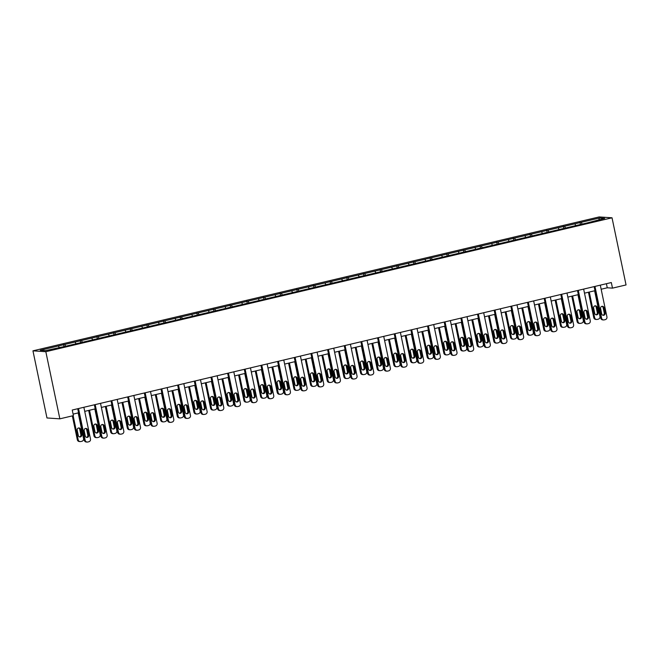 <?xml version="1.0" encoding="UTF-8"?>
<svg xmlns="http://www.w3.org/2000/svg" width="659" height="659" viewBox="0 0 659 659"><rect width="100%" height="100%" fill="white"/><g stroke="black" fill="none" stroke-linecap="round" stroke-linejoin="round"><path stroke-width="0.99" d="M45.825 351.7L59.854 418.836L46.97 417.963L32.95 350.835L599.146 216.935L612.03 217.799L45.825 351.7L32.95 350.835M599.418 218.022L40.265 350.258L45.553 350.613L64.977 346.403L587.828 222.758L604.707 218.376L599.418 218.022L598.809 219.776M601.148 289.235L607.269 287.785L612.491 288.14L611.321 282.546L72.243 410.03L73.413 415.623L59.854 418.836M64.829 344.443L65.735 346.23M75.085 342.021L75.81 343.454M81.485 340.505L82.391 342.285M91.741 338.083L92.474 339.517M98.15 336.568L99.056 338.347M108.397 334.146L109.13 335.579M114.806 332.63L115.712 334.41M125.062 330.2L125.787 331.642M131.462 328.684L132.368 330.464M141.718 326.263L142.451 327.696M148.127 324.747L149.033 326.526M158.374 322.325L159.107 323.758M164.783 320.809L165.689 322.589M175.039 318.388L175.764 319.821M181.447 316.872L182.354 318.651M191.695 314.442L192.428 315.875M198.104 312.926L199.01 314.705M208.351 310.504L209.084 311.938M214.76 308.989L215.666 310.768M225.016 306.567L225.74 308M231.424 305.051L232.33 306.83M241.672 302.621L242.405 304.063M248.081 301.114L248.987 302.893M258.328 298.684L259.061 300.117M264.737 297.168L265.643 298.947M274.992 294.746L275.726 296.179M281.401 293.23L282.307 295.01M291.649 290.808L292.382 292.242M298.057 289.293L298.964 291.072M308.313 286.863L309.038 288.304M314.714 285.347L315.62 287.135M324.969 282.925L325.703 284.358M331.378 281.409L332.284 283.189M341.626 278.988L342.359 280.421M348.034 277.472L348.94 279.251M358.29 275.05L359.015 276.483M364.691 273.534L365.605 275.314M374.946 271.104L375.679 272.546M381.355 269.589L382.261 271.368M391.603 267.167L392.336 268.6M398.011 265.651L398.917 267.43M408.267 263.229L408.992 264.663M414.676 261.714L415.582 263.493M424.923 259.284L425.656 260.725M431.332 257.776L432.238 259.555M441.579 255.346L442.313 256.779M447.988 253.83L448.894 255.61M458.244 251.408L458.977 252.842M464.653 249.893L465.559 251.672M474.9 247.471L475.633 248.904M481.309 245.955L482.215 247.735M491.565 243.525L492.289 244.967M497.965 242.01L498.871 243.797M508.221 239.588L508.954 241.021M514.63 238.072L515.536 239.851M524.877 235.65L525.61 237.083M531.286 234.134L532.192 235.914M541.541 231.713L542.266 233.146M547.942 230.197L548.856 231.976M558.198 227.767L558.931 229.208M564.606 226.251L565.513 228.03M574.854 223.829L575.587 225.263M581.263 222.314L582.169 224.093M612.491 288.14L626.05 284.935L612.03 217.799M73.1 414.116L78.561 412.822M84.714 411.364L95.217 408.885M101.379 407.427L111.873 404.939M118.035 403.489L128.538 401.002M134.691 399.543L145.194 397.064M151.356 395.606L161.859 393.126M168.012 391.668L178.515 389.181M184.668 387.723L195.171 385.243M201.333 383.785L211.836 381.306M217.989 379.848L228.492 377.36M234.645 375.91L245.148 373.422M251.31 371.964L261.812 369.485M267.966 368.027L278.469 365.547M284.63 364.089L295.125 361.602M301.287 360.152L311.789 357.664M317.943 356.206L328.446 353.726M334.607 352.268L345.11 349.789M351.263 348.331L361.766 345.843M367.92 344.393L378.423 341.906M384.584 340.448L395.087 337.968M401.24 336.51L411.743 334.022M417.897 332.573L428.399 330.085M434.561 328.627L445.064 326.147M451.217 324.689L461.72 322.21M467.882 320.752L478.376 318.264M484.538 316.814L495.041 314.327M501.194 312.868L511.697 310.389M517.859 308.931L528.361 306.451M534.515 304.993L545.018 302.506M551.171 301.056L561.674 298.568M567.836 297.11L578.338 294.631M584.492 293.173L594.995 290.693M58.42 345.959L59.153 347.4M606.412 283.708L607.269 287.785M579.994 222.231L580.406 224.208M563.338 226.169L563.75 228.146M546.673 230.106L547.085 232.083M530.017 234.052L530.429 236.021M513.361 237.99L513.773 239.967M496.697 241.927L497.108 243.904M480.04 245.865L480.452 247.842M463.376 249.81L463.796 251.779M446.72 253.748L447.131 255.725M430.063 257.685L430.475 259.662M413.399 261.623L413.811 263.6M396.743 265.569L397.155 267.546M380.086 269.506L380.498 271.483M363.422 273.444L363.834 275.421M346.766 277.381L347.178 279.358M330.11 281.327L330.521 283.304M313.445 285.265L313.857 287.242M296.789 289.202L297.201 291.179M280.124 293.148L280.545 295.117M263.468 297.085L263.88 299.062M246.812 301.023L247.224 303M230.148 304.96L230.568 306.937M213.491 308.906L213.903 310.875M196.835 312.844L197.247 314.821M180.171 316.781L180.582 318.758M163.514 320.719L163.926 322.696M146.858 324.665L147.27 326.642M130.194 328.602L130.606 330.579M113.537 332.54L113.949 334.517M96.881 336.485L97.293 338.454M80.217 340.423L80.629 342.4M63.561 344.36L63.972 346.337M600.3 285.149L606.931 316.888A2.298 2.183 93.9 0 1 605.259 319.631L604.196 319.887A2.298 2.183 93.9 0 1 601.593 318.149L594.962 286.418M594.138 286.607L600.72 318.091L601.593 318.149M605.127 313.091A1.837 1.746 -86.1 0 1 603.298 315.323A1.837 1.746 -86.1 0 1 601.708 313.898L600.588 308.527A1.837 1.746 -86.1 0 1 602.417 306.295A1.837 1.746 -86.1 0 1 604.006 307.72L605.127 313.091L604.254 313.033A1.837 1.746 -86.1 0 1 602.861 315.241M601.98 306.32A1.837 1.746 -86.1 0 1 603.133 307.662L604.254 313.033M603.57 319.936L602.705 319.879A2.298 2.183 -86.1 0 1 600.72 318.091M588.454 292.234L593.759 317.622A2.298 2.183 -86.1 0 0 595.744 319.409L596.609 319.467A2.298 2.183 93.9 0 0 597.235 319.417L598.298 319.162A2.298 2.183 93.9 0 0 599.97 316.419L594.616 290.784M596.609 319.467A2.298 2.183 93.9 0 1 594.632 317.679L589.27 292.044M595.901 314.763A1.837 1.746 93.9 0 0 597.293 312.564L596.173 307.193A1.837 1.746 93.9 0 0 595.019 305.85M598.166 312.621L597.046 307.251A1.837 1.746 93.9 0 0 595.456 305.817A1.837 1.746 93.9 0 0 593.627 308.058L594.747 313.429A1.837 1.746 93.9 0 0 596.337 314.854A1.837 1.746 93.9 0 0 598.166 312.621L597.293 312.564M583.643 289.095L590.266 320.826A2.298 2.183 93.9 0 1 588.602 323.569L587.531 323.824A2.298 2.183 93.9 0 1 584.928 322.094L578.297 290.355M577.482 290.545L584.063 322.037L584.928 322.094M588.471 317.028A1.837 1.746 -86.1 0 1 586.634 319.261A1.837 1.746 -86.1 0 1 585.052 317.836L583.932 312.465A1.837 1.746 -86.1 0 1 585.76 310.232A1.837 1.746 -86.1 0 1 587.342 311.658L588.471 317.028L587.597 316.971A1.837 1.746 -86.1 0 1 586.205 319.178M585.324 310.257A1.837 1.746 -86.1 0 1 586.477 311.6L587.597 316.971M586.914 323.874L586.04 323.816A2.298 2.183 -86.1 0 1 584.063 322.037M566.979 293.033L573.61 324.772A2.298 2.183 93.9 0 1 571.946 327.515L570.875 327.762A2.298 2.183 93.9 0 1 568.272 326.032L561.641 294.293M560.825 294.491L567.399 325.974L568.272 326.032M571.806 320.966A1.837 1.746 -86.1 0 1 569.977 323.207A1.837 1.746 -86.1 0 1 568.387 321.773L567.267 316.402A1.837 1.746 -86.1 0 1 569.104 314.17A1.837 1.746 -86.1 0 1 570.686 315.595L571.806 320.966L570.941 320.908A1.837 1.746 -86.1 0 1 569.541 323.116M568.659 314.203A1.837 1.746 -86.1 0 1 569.813 315.537L570.941 320.908M570.249 327.82L569.384 327.754A2.298 2.183 -86.1 0 1 567.399 325.974M571.798 296.179L577.103 321.559A2.298 2.183 -86.1 0 0 579.08 323.347L579.953 323.404A2.298 2.183 93.9 0 0 580.571 323.355L581.642 323.099A2.298 2.183 93.9 0 0 583.314 320.356L577.951 294.721M579.953 323.404A2.298 2.183 93.9 0 1 577.968 321.625L572.613 295.982M579.245 318.709A1.837 1.746 93.9 0 0 580.637 316.501L579.516 311.13A1.837 1.746 93.9 0 0 578.363 309.788M581.51 316.559L580.381 311.188A1.837 1.746 93.9 0 0 578.8 309.763A1.837 1.746 93.9 0 0 576.971 311.995L578.091 317.366A1.837 1.746 93.9 0 0 579.673 318.791A1.837 1.746 93.9 0 0 581.51 316.559L580.637 316.501M555.133 300.117L560.438 325.505A2.298 2.183 -86.1 0 0 562.424 327.284L563.288 327.342A2.298 2.183 93.9 0 0 563.915 327.292L564.985 327.045A2.298 2.183 93.9 0 0 566.649 324.302L561.295 298.659M563.288 327.342A2.298 2.183 93.9 0 1 561.311 325.562L555.957 299.919M562.588 322.646A1.837 1.746 93.9 0 0 563.98 320.439L562.86 315.068A1.837 1.746 93.9 0 0 561.699 313.725M564.845 320.496L563.725 315.126A1.837 1.746 93.9 0 0 562.143 313.7A1.837 1.746 93.9 0 0 560.307 315.933L561.427 321.304A1.837 1.746 93.9 0 0 563.017 322.737A1.837 1.746 93.9 0 0 564.845 320.496L563.98 320.439M550.323 296.97L556.954 328.709A2.298 2.183 93.9 0 1 555.282 331.452L554.219 331.708A2.298 2.183 93.9 0 1 551.616 329.97L544.985 298.23M544.161 298.428L550.743 329.912L551.616 329.97M555.15 324.912A1.837 1.746 -86.1 0 1 553.313 327.144A1.837 1.746 -86.1 0 1 551.731 325.719L550.611 320.348A1.837 1.746 -86.1 0 1 552.44 318.108A1.837 1.746 -86.1 0 1 554.03 319.541L555.15 324.912L554.277 324.846A1.837 1.746 -86.1 0 1 552.885 327.053M552.003 318.14A1.837 1.746 -86.1 0 1 553.156 319.475L554.277 324.846M553.593 331.757L552.72 331.699A2.298 2.183 -86.1 0 1 550.743 329.912M533.658 300.908L540.289 332.647A2.298 2.183 93.9 0 1 538.625 335.39L537.555 335.645A2.298 2.183 93.9 0 1 534.951 333.907L528.32 302.176M527.505 302.366L534.087 333.849L534.951 333.907M538.494 328.849A1.837 1.746 -86.1 0 1 536.657 331.082A1.837 1.746 -86.1 0 1 535.075 329.657L533.947 324.286A1.837 1.746 -86.1 0 1 535.783 322.053A1.837 1.746 -86.1 0 1 537.365 323.478L538.494 328.849L537.62 328.792A1.837 1.746 -86.1 0 1 536.228 330.999M535.347 322.078A1.837 1.746 -86.1 0 1 536.5 323.421L537.62 328.792M536.937 335.695L536.064 335.637A2.298 2.183 -86.1 0 1 534.087 333.849M517.002 304.853L523.633 336.584A2.298 2.183 93.9 0 1 521.961 339.327L520.898 339.583A2.298 2.183 93.9 0 1 518.295 337.853L511.664 306.114M510.849 306.303L517.422 337.795L518.295 337.853M521.829 332.787A1.837 1.746 -86.1 0 1 520 335.019A1.837 1.746 -86.1 0 1 518.411 333.594L517.29 328.223A1.837 1.746 -86.1 0 1 519.127 325.991A1.837 1.746 -86.1 0 1 520.709 327.416L521.829 332.787L520.964 332.729A1.837 1.746 -86.1 0 1 519.564 334.937M518.682 326.016A1.837 1.746 -86.1 0 1 519.836 327.358L520.964 332.729M520.272 339.632L519.407 339.574A2.298 2.183 -86.1 0 1 517.422 337.795M538.477 304.054L543.782 329.442A2.298 2.183 -86.1 0 0 545.759 331.23L546.632 331.288A2.298 2.183 93.9 0 0 547.258 331.23L548.321 330.983A2.298 2.183 93.9 0 0 549.993 328.24L544.639 302.596M546.632 331.288A2.298 2.183 93.9 0 1 544.655 329.5L539.293 303.865M545.924 326.584A1.837 1.746 93.9 0 0 547.316 324.376L546.196 319.005A1.837 1.746 93.9 0 0 545.042 317.671M548.189 324.434L547.069 319.071A1.837 1.746 93.9 0 0 545.479 317.638A1.837 1.746 93.9 0 0 543.65 319.879L544.771 325.249A1.837 1.746 93.9 0 0 546.36 326.675A1.837 1.746 93.9 0 0 548.189 324.434L547.316 324.376M521.821 307.992L527.126 333.38A2.298 2.183 -86.1 0 0 529.103 335.167L529.976 335.225A2.298 2.183 93.9 0 0 530.594 335.176L531.665 334.92A2.298 2.183 93.9 0 0 533.329 332.177L527.974 306.542M529.976 335.225A2.298 2.183 93.9 0 1 527.991 333.438L522.636 307.802M529.268 330.53A1.837 1.746 93.9 0 0 530.66 328.322L529.539 322.951A1.837 1.746 93.9 0 0 528.386 321.608M531.533 328.38L530.404 323.009A1.837 1.746 93.9 0 0 528.823 321.584A1.837 1.746 93.9 0 0 526.994 323.816L528.114 329.187A1.837 1.746 93.9 0 0 529.696 330.612A1.837 1.746 93.9 0 0 531.533 328.38L530.66 328.322M505.156 311.938L510.461 337.326A2.298 2.183 -86.1 0 0 512.447 339.105L513.312 339.163A2.298 2.183 93.9 0 0 513.938 339.113L515.009 338.858A2.298 2.183 93.9 0 0 516.672 336.115L511.318 310.48M513.312 339.163A2.298 2.183 93.9 0 1 511.335 337.383L505.98 311.74M512.603 334.467A1.837 1.746 93.9 0 0 514.004 332.26L512.875 326.889A1.837 1.746 93.9 0 0 511.722 325.546M514.868 332.317L513.748 326.946A1.837 1.746 93.9 0 0 512.167 325.521A1.837 1.746 93.9 0 0 510.33 327.754L511.45 333.124A1.837 1.746 93.9 0 0 513.04 334.55A1.837 1.746 93.9 0 0 514.868 332.317L514.004 332.26M500.346 308.791L506.977 340.53A2.298 2.183 93.9 0 1 505.305 343.273L504.234 343.52A2.298 2.183 93.9 0 1 501.631 341.79L495.008 310.051M494.184 310.249L500.766 341.733L501.631 341.79M505.173 336.724A1.837 1.746 -86.1 0 1 503.336 338.965A1.837 1.746 -86.1 0 1 501.754 337.532L500.634 332.169A1.837 1.746 -86.1 0 1 502.463 329.928A1.837 1.746 -86.1 0 1 504.053 331.353L505.173 336.724L504.3 336.667A1.837 1.746 -86.1 0 1 502.908 338.874M502.026 329.961A1.837 1.746 -86.1 0 1 503.179 331.296L504.3 336.667M503.616 343.578L502.743 343.512A2.298 2.183 -86.1 0 1 500.766 341.733M488.5 315.875L493.805 341.263A2.298 2.183 -86.1 0 0 495.782 343.042L496.655 343.108A2.298 2.183 93.9 0 0 497.281 343.051L498.344 342.804A2.298 2.183 93.9 0 0 500.016 340.06L494.654 314.417M496.655 343.108A2.298 2.183 93.9 0 1 494.678 341.321L489.316 315.677M495.947 338.405A1.837 1.746 93.9 0 0 497.339 336.197L496.219 330.826A1.837 1.746 93.9 0 0 495.066 329.492M498.212 336.255L497.092 330.884A1.837 1.746 93.9 0 0 495.502 329.459A1.837 1.746 93.9 0 0 493.673 331.691L494.794 337.062A1.837 1.746 93.9 0 0 496.375 338.495A1.837 1.746 93.9 0 0 498.212 336.255L497.339 336.197M483.681 312.728L490.312 344.468A2.298 2.183 93.9 0 1 488.649 347.211L487.578 347.466A2.298 2.183 93.9 0 1 484.975 345.728L478.343 313.989M477.528 314.186L484.101 345.67L484.975 345.728M488.508 340.67A1.837 1.746 -86.1 0 1 486.68 342.902A1.837 1.746 -86.1 0 1 485.098 341.477L483.97 336.106A1.837 1.746 -86.1 0 1 485.807 333.866A1.837 1.746 -86.1 0 1 487.388 335.299L488.508 340.67L487.644 340.604A1.837 1.746 -86.1 0 1 486.251 342.812M485.37 333.899A1.837 1.746 -86.1 0 1 486.523 335.242L487.644 340.604M486.96 347.515L486.087 347.458A2.298 2.183 -86.1 0 1 484.101 345.67M471.844 319.813L477.149 345.201A2.298 2.183 -86.1 0 0 479.126 346.988L479.999 347.046A2.298 2.183 93.9 0 0 480.617 346.996L481.688 346.741A2.298 2.183 93.9 0 0 483.352 343.998L477.997 318.355M479.999 347.046A2.298 2.183 93.9 0 1 478.014 345.258L472.66 319.623M479.291 342.342A1.837 1.746 93.9 0 0 480.683 340.135L479.563 334.764A1.837 1.746 93.9 0 0 478.409 333.429M481.556 340.201L480.427 334.83A1.837 1.746 93.9 0 0 478.846 333.396A1.837 1.746 93.9 0 0 477.009 335.637L478.137 341.008A1.837 1.746 93.9 0 0 479.719 342.433A1.837 1.746 93.9 0 0 481.556 340.201L480.683 340.135M467.025 316.666L473.656 348.405A2.298 2.183 93.9 0 1 471.984 351.148L470.921 351.404A2.298 2.183 93.9 0 1 468.318 349.674L461.687 317.935M460.872 318.124L467.445 349.608L468.318 349.674M471.852 344.608A1.837 1.746 -86.1 0 1 470.024 346.84A1.837 1.746 -86.1 0 1 468.434 345.415L467.313 340.044A1.837 1.746 -86.1 0 1 469.142 337.812A1.837 1.746 -86.1 0 1 470.732 339.237L471.852 344.608L470.979 344.55A1.837 1.746 -86.1 0 1 469.587 346.758M468.706 337.836A1.837 1.746 -86.1 0 1 469.859 339.179L470.979 344.55M470.295 351.453L469.43 351.395A2.298 2.183 -86.1 0 1 467.445 349.608M455.18 323.75L460.484 349.138A2.298 2.183 -86.1 0 0 462.47 350.926L463.335 350.983A2.298 2.183 93.9 0 0 463.961 350.934L465.023 350.679A2.298 2.183 93.9 0 0 466.696 347.936L461.341 322.3M463.335 350.983A2.298 2.183 93.9 0 1 461.358 349.204L456.003 323.561M462.626 346.288A1.837 1.746 93.9 0 0 464.027 344.08L462.898 338.71A1.837 1.746 93.9 0 0 461.745 337.367M464.892 344.138L463.771 338.767A1.837 1.746 93.9 0 0 462.19 337.342A1.837 1.746 93.9 0 0 460.353 339.574L461.473 344.945A1.837 1.746 93.9 0 0 463.063 346.37A1.837 1.746 93.9 0 0 464.892 344.138L464.027 344.08M450.369 320.612L457 352.351A2.298 2.183 93.9 0 1 455.328 355.086L454.257 355.341A2.298 2.183 93.9 0 1 451.654 353.611L445.023 321.872M444.207 322.062L450.789 353.553L451.654 353.611M455.196 348.545A1.837 1.746 -86.1 0 1 453.359 350.786A1.837 1.746 -86.1 0 1 451.777 349.352L450.657 343.982A1.837 1.746 -86.1 0 1 452.486 341.749A1.837 1.746 -86.1 0 1 454.076 343.174L455.196 348.545L454.323 348.487A1.837 1.746 -86.1 0 1 452.931 350.695M452.049 341.774A1.837 1.746 -86.1 0 1 453.203 343.117L454.323 348.487M453.639 355.39L452.766 355.333A2.298 2.183 -86.1 0 1 450.789 353.553M438.523 327.696L443.828 353.084A2.298 2.183 -86.1 0 0 445.805 354.863L446.678 354.921A2.298 2.183 93.9 0 0 447.296 354.872L448.367 354.616A2.298 2.183 93.9 0 0 450.039 351.873L444.677 326.238M446.678 354.921A2.298 2.183 93.9 0 1 444.693 353.142L439.339 327.498M445.97 350.226A1.837 1.746 93.9 0 0 447.362 348.018L446.242 342.647A1.837 1.746 93.9 0 0 445.089 341.304M448.235 348.076L447.115 342.705A1.837 1.746 93.9 0 0 445.525 341.28A1.837 1.746 93.9 0 0 443.696 343.512L444.817 348.883A1.837 1.746 93.9 0 0 446.398 350.308A1.837 1.746 93.9 0 0 448.235 348.076L447.362 348.018M433.704 324.549L440.336 356.288A2.298 2.183 93.9 0 1 438.672 359.031L437.601 359.279A2.298 2.183 93.9 0 1 434.998 357.549L428.366 325.81M427.551 326.007L434.124 357.491L434.998 357.549M438.532 352.483A1.837 1.746 -86.1 0 1 436.703 354.723A1.837 1.746 -86.1 0 1 435.121 353.298L433.993 347.927A1.837 1.746 -86.1 0 1 435.83 345.687A1.837 1.746 -86.1 0 1 437.411 347.112L438.532 352.483L437.667 352.425A1.837 1.746 -86.1 0 1 436.274 354.633M435.385 345.72A1.837 1.746 -86.1 0 1 436.546 347.054L437.667 352.425M436.975 359.336L436.11 359.279A2.298 2.183 -86.1 0 1 434.124 357.491M421.867 331.634L427.164 357.021A2.298 2.183 -86.1 0 0 429.149 358.809L430.022 358.867A2.298 2.183 93.9 0 0 430.64 358.809L431.711 358.562A2.298 2.183 93.9 0 0 433.375 355.819L428.021 330.175M430.022 358.867A2.298 2.183 93.9 0 1 428.037 357.079L422.683 331.436M429.314 354.163A1.837 1.746 93.9 0 0 430.706 351.955L429.586 346.585A1.837 1.746 93.9 0 0 428.432 345.25M431.571 352.013L430.451 346.642A1.837 1.746 93.9 0 0 428.869 345.217A1.837 1.746 93.9 0 0 427.032 347.458L428.161 352.82A1.837 1.746 93.9 0 0 429.742 354.254A1.837 1.746 93.9 0 0 431.571 352.013L430.706 351.955M417.048 328.487L423.679 360.226A2.298 2.183 93.9 0 1 422.007 362.969L420.944 363.224A2.298 2.183 93.9 0 1 418.341 361.486L411.71 329.747M410.887 329.945L417.468 361.429L418.341 361.486M421.875 356.428A1.837 1.746 -86.1 0 1 420.047 358.661A1.837 1.746 -86.1 0 1 418.457 357.236L417.336 351.865A1.837 1.746 -86.1 0 1 419.165 349.624A1.837 1.746 -86.1 0 1 420.755 351.058L421.875 356.428L421.002 356.371A1.837 1.746 -86.1 0 1 419.61 358.57M418.729 349.657A1.837 1.746 -86.1 0 1 419.882 351L421.002 356.371M420.318 363.274L419.453 363.216A2.298 2.183 -86.1 0 1 417.468 361.429M405.203 335.571L410.508 360.959A2.298 2.183 -86.1 0 0 412.493 362.747L413.358 362.804A2.298 2.183 93.9 0 0 413.984 362.755L415.046 362.499A2.298 2.183 93.9 0 0 416.719 359.756L411.364 334.113M413.358 362.804A2.298 2.183 93.9 0 1 411.381 361.017L406.018 335.382M412.649 358.101A1.837 1.746 93.9 0 0 414.041 355.901L412.921 350.53A1.837 1.746 93.9 0 0 411.768 349.188M414.915 355.959L413.794 350.588A1.837 1.746 93.9 0 0 412.204 349.155A1.837 1.746 93.9 0 0 410.376 351.395L411.496 356.766A1.837 1.746 93.9 0 0 413.086 358.191A1.837 1.746 93.9 0 0 414.915 355.959L414.041 355.901M400.392 332.424L407.015 364.163A2.298 2.183 93.9 0 1 405.351 366.906L404.28 367.162A2.298 2.183 93.9 0 1 401.677 365.432L395.046 333.693M394.23 333.882L400.812 365.366L401.677 365.432M405.219 360.366A1.837 1.746 -86.1 0 1 403.382 362.598A1.837 1.746 -86.1 0 1 401.801 361.173L400.68 355.802A1.837 1.746 -86.1 0 1 402.509 353.57A1.837 1.746 -86.1 0 1 404.091 354.995L405.219 360.366L404.346 360.308A1.837 1.746 -86.1 0 1 402.954 362.516M402.072 353.595A1.837 1.746 -86.1 0 1 403.226 354.937L404.346 360.308M403.662 367.211L402.789 367.154A2.298 2.183 -86.1 0 1 400.812 365.366M388.546 339.509L393.851 364.897A2.298 2.183 -86.1 0 0 395.828 366.684L396.702 366.742A2.298 2.183 93.9 0 0 397.319 366.692L398.39 366.437A2.298 2.183 93.9 0 0 400.062 363.694L394.7 338.059M396.702 366.742A2.298 2.183 93.9 0 1 394.716 364.962L389.362 339.319M395.993 362.046A1.837 1.746 93.9 0 0 397.385 359.839L396.265 354.468A1.837 1.746 93.9 0 0 395.112 353.125M398.258 359.896L397.13 354.526A1.837 1.746 93.9 0 0 395.548 353.1A1.837 1.746 93.9 0 0 393.72 355.333L394.84 360.704A1.837 1.746 93.9 0 0 396.421 362.129A1.837 1.746 93.9 0 0 398.258 359.896L397.385 359.839M383.727 336.37L390.359 368.109A2.298 2.183 93.9 0 1 388.695 370.852L387.624 371.099A2.298 2.183 93.9 0 1 385.021 369.369L378.39 337.63M377.574 337.82L384.148 369.312L385.021 369.369M388.555 364.303A1.837 1.746 -86.1 0 1 386.726 366.544A1.837 1.746 -86.1 0 1 385.136 365.111L384.016 359.74A1.837 1.746 -86.1 0 1 385.853 357.507A1.837 1.746 -86.1 0 1 387.434 358.933L388.555 364.303L387.69 364.246A1.837 1.746 -86.1 0 1 386.289 366.453M385.408 357.532A1.837 1.746 -86.1 0 1 386.561 358.875L387.69 364.246M386.998 371.149L386.133 371.091A2.298 2.183 -86.1 0 1 384.148 369.312M371.882 343.454L377.187 368.842A2.298 2.183 -86.1 0 0 379.172 370.622L380.037 370.679A2.298 2.183 93.9 0 0 380.663 370.63L381.734 370.383A2.298 2.183 93.9 0 0 383.398 367.64L378.044 341.996M380.037 370.679A2.298 2.183 93.9 0 1 378.06 368.9L372.706 343.257M379.337 365.984A1.837 1.746 93.9 0 0 380.729 363.776L379.609 358.405A1.837 1.746 93.9 0 0 378.447 357.063M381.594 363.834L380.474 358.463A1.837 1.746 93.9 0 0 378.892 357.038A1.837 1.746 93.9 0 0 377.055 359.27L378.175 364.641A1.837 1.746 93.9 0 0 379.765 366.075A1.837 1.746 93.9 0 0 381.594 363.834L380.729 363.776M367.071 340.308L373.702 372.047A2.298 2.183 93.9 0 1 372.03 374.79L370.968 375.037A2.298 2.183 93.9 0 1 368.365 373.307L361.733 341.568M360.91 341.766L367.491 373.249L368.365 373.307M371.898 368.249A1.837 1.746 -86.1 0 1 370.061 370.482A1.837 1.746 -86.1 0 1 368.48 369.056L367.36 363.686A1.837 1.746 -86.1 0 1 369.188 361.445A1.837 1.746 -86.1 0 1 370.778 362.878L371.898 368.249L371.025 368.183A1.837 1.746 -86.1 0 1 369.633 370.391M368.752 361.478A1.837 1.746 -86.1 0 1 369.905 362.812L371.025 368.183M370.342 375.095L369.468 375.037A2.298 2.183 -86.1 0 1 367.491 373.249M355.226 347.392L360.531 372.78A2.298 2.183 -86.1 0 0 362.516 374.567L363.381 374.625A2.298 2.183 93.9 0 0 364.007 374.567L365.07 374.32A2.298 2.183 93.9 0 0 366.742 371.577L361.387 345.934M363.381 374.625A2.298 2.183 93.9 0 1 361.404 372.837L356.041 347.202M362.672 369.921A1.837 1.746 93.9 0 0 364.065 367.714L362.944 362.343A1.837 1.746 93.9 0 0 361.791 361.008M364.938 367.771L363.817 362.409A1.837 1.746 93.9 0 0 362.228 360.975A1.837 1.746 93.9 0 0 360.399 363.216L361.519 368.587A1.837 1.746 93.9 0 0 363.109 370.012A1.837 1.746 93.9 0 0 364.938 367.771L364.065 367.714M350.407 344.245L357.038 375.984A2.298 2.183 93.9 0 1 355.374 378.727L354.303 378.983A2.298 2.183 93.9 0 1 351.7 377.245L345.069 345.514M344.253 345.703L350.835 377.187L351.7 377.245M355.242 372.187A1.837 1.746 -86.1 0 1 353.405 374.419A1.837 1.746 -86.1 0 1 351.824 372.994L350.695 367.623A1.837 1.746 -86.1 0 1 352.532 365.391A1.837 1.746 -86.1 0 1 354.114 366.816L355.242 372.187L354.369 372.129A1.837 1.746 -86.1 0 1 352.977 374.337M352.095 365.416A1.837 1.746 -86.1 0 1 353.249 366.758L354.369 372.129M353.685 379.032L352.812 378.974A2.298 2.183 -86.1 0 1 350.835 377.187M338.569 351.329L343.874 376.717A2.298 2.183 -86.1 0 0 345.851 378.505L346.725 378.563A2.298 2.183 93.9 0 0 347.342 378.513L348.413 378.258A2.298 2.183 93.9 0 0 350.077 375.515L344.723 349.88M346.725 378.563A2.298 2.183 93.9 0 1 344.739 376.775L339.385 351.14M346.016 373.867A1.837 1.746 93.9 0 0 347.408 371.66L346.288 366.289A1.837 1.746 93.9 0 0 345.135 364.946M348.281 371.717L347.153 366.346A1.837 1.746 93.9 0 0 345.571 364.913A1.837 1.746 93.9 0 0 343.743 367.154L344.863 372.524A1.837 1.746 93.9 0 0 346.445 373.95A1.837 1.746 93.9 0 0 348.281 371.717L347.408 371.66M333.751 348.191L340.382 379.922A2.298 2.183 93.9 0 1 338.71 382.665L337.647 382.92A2.298 2.183 93.9 0 1 335.044 381.19L328.413 349.451M327.597 349.641L334.171 381.133L335.044 381.19M338.578 376.124A1.837 1.746 -86.1 0 1 336.749 378.357A1.837 1.746 -86.1 0 1 335.159 376.932L334.039 371.561A1.837 1.746 -86.1 0 1 335.876 369.328A1.837 1.746 -86.1 0 1 337.457 370.753L338.578 376.124L337.713 376.067A1.837 1.746 -86.1 0 1 336.312 378.274M335.431 369.353A1.837 1.746 -86.1 0 1 336.584 370.696L337.713 376.067M337.021 382.97L336.156 382.912A2.298 2.183 -86.1 0 1 334.171 381.133M321.905 355.275L327.21 380.663A2.298 2.183 -86.1 0 0 329.195 382.442L330.06 382.5A2.298 2.183 93.9 0 0 330.686 382.451L331.757 382.195A2.298 2.183 93.9 0 0 333.421 379.452L328.067 353.817M330.06 382.5A2.298 2.183 93.9 0 1 328.083 380.721L322.729 355.077M329.352 377.805A1.837 1.746 93.9 0 0 330.752 375.597L329.624 370.226A1.837 1.746 93.9 0 0 328.47 368.883M331.617 375.655L330.497 370.284A1.837 1.746 93.9 0 0 328.915 368.859A1.837 1.746 93.9 0 0 327.078 371.091L328.198 376.462A1.837 1.746 93.9 0 0 329.788 377.887A1.837 1.746 93.9 0 0 331.617 375.655L330.752 375.597M317.094 352.128L323.726 383.868A2.298 2.183 93.9 0 1 322.053 386.611L320.982 386.858A2.298 2.183 93.9 0 1 318.379 385.128L311.756 353.389M310.933 353.586L317.514 385.07L318.379 385.128M321.921 380.062A1.837 1.746 -86.1 0 1 320.085 382.302A1.837 1.746 -86.1 0 1 318.503 380.869L317.383 375.498A1.837 1.746 -86.1 0 1 319.211 373.266A1.837 1.746 -86.1 0 1 320.801 374.691L321.921 380.062L321.048 380.004A1.837 1.746 -86.1 0 1 319.656 382.212M318.775 373.299A1.837 1.746 -86.1 0 1 319.928 374.633L321.048 380.004M320.365 386.915L319.491 386.849A2.298 2.183 -86.1 0 1 317.514 385.07M305.249 359.213L310.554 384.601A2.298 2.183 -86.1 0 0 312.531 386.38L313.404 386.446A2.298 2.183 93.9 0 0 314.03 386.388L315.093 386.141A2.298 2.183 93.9 0 0 316.765 383.398L311.402 357.755M313.404 386.446A2.298 2.183 93.9 0 1 311.427 384.658L306.064 359.015M312.696 381.742A1.837 1.746 93.9 0 0 314.088 379.535L312.967 374.164A1.837 1.746 93.9 0 0 311.814 372.821M314.961 379.592L313.841 374.221A1.837 1.746 93.9 0 0 312.251 372.796A1.837 1.746 93.9 0 0 310.422 375.029L311.542 380.4A1.837 1.746 93.9 0 0 313.124 381.833A1.837 1.746 93.9 0 0 314.961 379.592L314.088 379.535M300.43 356.066L307.061 387.805A2.298 2.183 93.9 0 1 305.397 390.548L304.326 390.803A2.298 2.183 93.9 0 1 301.723 389.065L295.092 357.326M294.276 357.524L300.85 389.008L301.723 389.065M305.257 384.008A1.837 1.746 -86.1 0 1 303.428 386.24A1.837 1.746 -86.1 0 1 301.847 384.815L300.718 379.444A1.837 1.746 -86.1 0 1 302.555 377.203A1.837 1.746 -86.1 0 1 304.137 378.637L305.257 384.008L304.392 383.942A1.837 1.746 -86.1 0 1 303 386.149M302.119 377.236A1.837 1.746 -86.1 0 1 303.272 378.571L304.392 383.942M303.708 390.853L302.835 390.795A2.298 2.183 -86.1 0 1 300.85 389.008M288.593 363.15L293.898 388.538A2.298 2.183 -86.1 0 0 295.875 390.326L296.748 390.383A2.298 2.183 93.9 0 0 297.366 390.334L298.436 390.079A2.298 2.183 93.9 0 0 300.1 387.335L294.746 361.692M296.748 390.383A2.298 2.183 93.9 0 1 294.762 388.596L289.408 362.961M296.039 385.68A1.837 1.746 93.9 0 0 297.431 383.472L296.311 378.101A1.837 1.746 93.9 0 0 295.158 376.767M298.305 383.538L297.176 378.167A1.837 1.746 93.9 0 0 295.594 376.734A1.837 1.746 93.9 0 0 293.757 378.974L294.886 384.345A1.837 1.746 93.9 0 0 296.468 385.77A1.837 1.746 93.9 0 0 298.305 383.538L297.431 383.472M283.774 360.003L290.405 391.743A2.298 2.183 93.9 0 1 288.733 394.486L287.67 394.741A2.298 2.183 93.9 0 1 285.067 393.011L278.436 361.272M277.62 361.462L284.194 392.945L285.067 393.011M288.601 387.945A1.837 1.746 -86.1 0 1 286.772 390.177A1.837 1.746 -86.1 0 1 285.182 388.752L284.062 383.381A1.837 1.746 -86.1 0 1 285.891 381.149A1.837 1.746 -86.1 0 1 287.481 382.574L288.601 387.945L287.728 387.887A1.837 1.746 -86.1 0 1 286.336 390.095M285.454 381.174A1.837 1.746 -86.1 0 1 286.607 382.517L287.728 387.887M287.044 394.79L286.179 394.733A2.298 2.183 -86.1 0 1 284.194 392.945M271.928 367.088L277.233 392.476A2.298 2.183 -86.1 0 0 279.218 394.263L280.083 394.321A2.298 2.183 93.9 0 0 280.709 394.271L281.772 394.016A2.298 2.183 93.9 0 0 283.444 391.273L278.09 365.638M280.083 394.321A2.298 2.183 93.9 0 1 278.106 392.533L272.752 366.898M279.375 389.626A1.837 1.746 93.9 0 0 280.775 387.418L279.647 382.047A1.837 1.746 93.9 0 0 278.493 380.704M281.64 387.476L280.52 382.105A1.837 1.746 93.9 0 0 278.938 380.68A1.837 1.746 93.9 0 0 277.101 382.912L278.222 388.283A1.837 1.746 93.9 0 0 279.811 389.708A1.837 1.746 93.9 0 0 281.64 387.476L280.775 387.418M267.117 363.949L273.749 395.68A2.298 2.183 93.9 0 1 272.076 398.423L271.006 398.679A2.298 2.183 93.9 0 1 268.402 396.949L261.771 365.21M260.956 365.399L267.538 396.891L268.402 396.949M271.945 391.883A1.837 1.746 -86.1 0 1 270.108 394.115A1.837 1.746 -86.1 0 1 268.526 392.69L267.406 387.319A1.837 1.746 -86.1 0 1 269.234 385.087A1.837 1.746 -86.1 0 1 270.824 386.512L271.945 391.883L271.071 391.825A1.837 1.746 -86.1 0 1 269.679 394.033M268.798 385.111A1.837 1.746 -86.1 0 1 269.951 386.454L271.071 391.825M270.388 398.728L269.515 398.67A2.298 2.183 -86.1 0 1 267.538 396.891M255.272 371.033L260.577 396.421A2.298 2.183 -86.1 0 0 262.554 398.201L263.427 398.258A2.298 2.183 93.9 0 0 264.045 398.209L265.116 397.954A2.298 2.183 93.9 0 0 266.788 395.211L261.425 369.575M263.427 398.258A2.298 2.183 93.9 0 1 261.442 396.479L256.087 370.836M262.719 393.563A1.837 1.746 93.9 0 0 264.111 391.355L262.99 385.985A1.837 1.746 93.9 0 0 261.837 384.642M264.984 391.413L263.864 386.042A1.837 1.746 93.9 0 0 262.274 384.617A1.837 1.746 93.9 0 0 260.445 386.849L261.565 392.22A1.837 1.746 93.9 0 0 263.147 393.645A1.837 1.746 93.9 0 0 264.984 391.413L264.111 391.355M250.453 367.887L257.084 399.626A2.298 2.183 93.9 0 1 255.42 402.369L254.349 402.616A2.298 2.183 93.9 0 1 251.746 400.886L245.115 369.147M244.3 369.345L250.873 400.829L251.746 400.886M255.28 395.82A1.837 1.746 -86.1 0 1 253.451 398.061A1.837 1.746 -86.1 0 1 251.87 396.627L250.741 391.265A1.837 1.746 -86.1 0 1 252.578 389.024A1.837 1.746 -86.1 0 1 254.16 390.449L255.28 395.82L254.415 395.762A1.837 1.746 -86.1 0 1 253.023 397.97M252.133 389.057A1.837 1.746 -86.1 0 1 253.295 390.392L254.415 395.762M253.731 402.674L252.858 402.616A2.298 2.183 -86.1 0 1 250.873 400.829M238.616 374.971L243.912 400.359A2.298 2.183 -86.1 0 0 245.898 402.138L246.771 402.204A2.298 2.183 93.9 0 0 247.389 402.147L248.459 401.899A2.298 2.183 93.9 0 0 250.123 399.156L244.769 373.513M246.771 402.204A2.298 2.183 93.9 0 1 244.786 400.417L239.431 374.773M246.062 397.501A1.837 1.746 93.9 0 0 247.454 395.293L246.334 389.922A1.837 1.746 93.9 0 0 245.181 388.588M248.319 395.351L247.199 389.98A1.837 1.746 93.9 0 0 245.618 388.555A1.837 1.746 93.9 0 0 243.781 390.787L244.909 396.158A1.837 1.746 93.9 0 0 246.491 397.591A1.837 1.746 93.9 0 0 248.319 395.351L247.454 395.293M233.797 371.824L240.428 403.563A2.298 2.183 93.9 0 1 238.756 406.306L237.693 406.562A2.298 2.183 93.9 0 1 235.09 404.824L228.459 373.085M227.643 373.282L234.217 404.766L235.09 404.824M238.624 399.766A1.837 1.746 -86.1 0 1 236.795 401.998A1.837 1.746 -86.1 0 1 235.205 400.573L234.085 395.202A1.837 1.746 -86.1 0 1 235.914 392.962A1.837 1.746 -86.1 0 1 237.504 394.395L238.624 399.766L237.751 399.708A1.837 1.746 -86.1 0 1 236.359 401.908M235.477 392.995A1.837 1.746 -86.1 0 1 236.63 394.337L237.751 399.708M237.067 406.611L236.202 406.554A2.298 2.183 -86.1 0 1 234.217 404.766M221.951 378.909L227.256 404.296A2.298 2.183 -86.1 0 0 229.241 406.084L230.106 406.142A2.298 2.183 93.9 0 0 230.732 406.092L231.795 405.837A2.298 2.183 93.9 0 0 233.467 403.094L228.113 377.45M230.106 406.142A2.298 2.183 93.9 0 1 228.129 404.354L222.767 378.719M229.398 401.438A1.837 1.746 93.9 0 0 230.79 399.23L229.67 393.868A1.837 1.746 93.9 0 0 228.516 392.525M231.663 399.296L230.543 393.925A1.837 1.746 93.9 0 0 228.953 392.492A1.837 1.746 93.9 0 0 227.124 394.733L228.245 400.104A1.837 1.746 93.9 0 0 229.834 401.529A1.837 1.746 93.9 0 0 231.663 399.296L230.79 399.23M217.141 375.762L223.763 407.501A2.298 2.183 93.9 0 1 222.099 410.244L221.029 410.499A2.298 2.183 93.9 0 1 218.426 408.769L211.794 377.03M210.979 377.22L217.561 408.704L218.426 408.769M221.968 403.703A1.837 1.746 -86.1 0 1 220.131 405.936A1.837 1.746 -86.1 0 1 218.549 404.511L217.429 399.14A1.837 1.746 -86.1 0 1 219.258 396.907A1.837 1.746 -86.1 0 1 220.839 398.333L221.968 403.703L221.094 403.646A1.837 1.746 -86.1 0 1 219.702 405.853M218.821 396.932A1.837 1.746 -86.1 0 1 219.974 398.275L221.094 403.646M220.411 410.549L219.538 410.491A2.298 2.183 -86.1 0 1 217.561 408.704M205.295 382.846L210.6 408.234A2.298 2.183 -86.1 0 0 212.577 410.022L213.45 410.079A2.298 2.183 93.9 0 0 214.068 410.03L215.139 409.774A2.298 2.183 93.9 0 0 216.811 407.031L211.448 381.396M213.45 410.079A2.298 2.183 93.9 0 1 211.465 408.3L206.11 382.657M212.742 405.384A1.837 1.746 93.9 0 0 214.134 403.176L213.014 397.805A1.837 1.746 93.9 0 0 211.86 396.463M215.007 403.234L213.887 397.863A1.837 1.746 93.9 0 0 212.297 396.438A1.837 1.746 93.9 0 0 210.468 398.67L211.588 404.041A1.837 1.746 93.9 0 0 213.17 405.466A1.837 1.746 93.9 0 0 215.007 403.234L214.134 403.176M200.476 379.708L207.107 411.447A2.298 2.183 93.9 0 1 205.443 414.19L204.372 414.437A2.298 2.183 93.9 0 1 201.769 412.707L195.138 380.968M194.323 381.157L200.896 412.649L201.769 412.707M205.303 407.641A1.837 1.746 -86.1 0 1 203.474 409.882A1.837 1.746 -86.1 0 1 201.885 408.448L200.764 403.077A1.837 1.746 -86.1 0 1 202.601 400.845A1.837 1.746 -86.1 0 1 204.183 402.27L205.303 407.641L204.438 407.583A1.837 1.746 -86.1 0 1 203.046 409.791M202.156 400.87A1.837 1.746 -86.1 0 1 203.31 402.212L204.438 407.583M203.746 414.486L202.881 414.429A2.298 2.183 -86.1 0 1 200.896 412.649M188.639 386.792L193.935 412.18A2.298 2.183 -86.1 0 0 195.921 413.959L196.794 414.017A2.298 2.183 93.9 0 0 197.412 413.967L198.483 413.712A2.298 2.183 93.9 0 0 200.147 410.977L194.792 385.334M196.794 414.017A2.298 2.183 93.9 0 1 194.809 412.237L189.454 386.594M196.085 409.321A1.837 1.746 93.9 0 0 197.478 407.114L196.357 401.743A1.837 1.746 93.9 0 0 195.196 400.4M198.343 407.171L197.222 401.801A1.837 1.746 93.9 0 0 195.641 400.375A1.837 1.746 93.9 0 0 193.804 402.608L194.932 407.979A1.837 1.746 93.9 0 0 196.514 409.412A1.837 1.746 93.9 0 0 198.343 407.171L197.478 407.114M183.82 383.645L190.451 415.384A2.298 2.183 93.9 0 1 188.779 418.127L187.716 418.374A2.298 2.183 93.9 0 1 185.113 416.645L178.482 384.905M177.658 385.103L184.24 416.587L185.113 416.645M188.647 411.578A1.837 1.746 -86.1 0 1 186.81 413.819A1.837 1.746 -86.1 0 1 185.228 412.394L184.108 407.023A1.837 1.746 -86.1 0 1 185.937 404.783A1.837 1.746 -86.1 0 1 187.527 406.216L188.647 411.578L187.774 411.521A1.837 1.746 -86.1 0 1 186.382 413.728M185.5 404.815A1.837 1.746 -86.1 0 1 186.654 406.15L187.774 411.521M187.09 418.432L186.217 418.374A2.298 2.183 -86.1 0 1 184.24 416.587M171.974 390.729L177.279 416.117A2.298 2.183 -86.1 0 0 179.264 417.905L180.129 417.963A2.298 2.183 93.9 0 0 180.755 417.905L181.818 417.658A2.298 2.183 93.9 0 0 183.49 414.915L178.136 389.271M180.129 417.963A2.298 2.183 93.9 0 1 178.152 416.175L172.79 390.54M179.421 413.259A1.837 1.746 93.9 0 0 180.813 411.051L179.693 405.68A1.837 1.746 93.9 0 0 178.54 404.346M181.686 411.109L180.566 405.738A1.837 1.746 93.9 0 0 178.976 404.313A1.837 1.746 93.9 0 0 177.147 406.554L178.268 411.924A1.837 1.746 93.9 0 0 179.858 413.35A1.837 1.746 93.9 0 0 181.686 411.109L180.813 411.051M167.155 387.583L173.787 419.322A2.298 2.183 93.9 0 1 172.123 422.065L171.052 422.32A2.298 2.183 93.9 0 1 168.449 420.582L161.817 388.851M161.002 389.041L167.584 420.524L168.449 420.582M171.991 415.524A1.837 1.746 -86.1 0 1 170.154 417.757A1.837 1.746 -86.1 0 1 168.572 416.331L167.452 410.961A1.837 1.746 -86.1 0 1 169.281 408.72A1.837 1.746 -86.1 0 1 170.862 410.153L171.991 415.524L171.118 415.467A1.837 1.746 -86.1 0 1 169.725 417.674M168.844 408.753A1.837 1.746 -86.1 0 1 169.997 410.096L171.118 415.467M170.434 422.37L169.561 422.312A2.298 2.183 -86.1 0 1 167.584 420.524M155.318 394.667L160.623 420.055A2.298 2.183 -86.1 0 0 162.6 421.842L163.473 421.9A2.298 2.183 93.9 0 0 164.091 421.851L165.162 421.595A2.298 2.183 93.9 0 0 166.826 418.852L161.471 393.209M163.473 421.9A2.298 2.183 93.9 0 1 161.488 420.113L156.134 394.477M162.765 417.196A1.837 1.746 93.9 0 0 164.157 414.997L163.037 409.626A1.837 1.746 93.9 0 0 161.883 408.283M165.03 415.055L163.902 409.684A1.837 1.746 93.9 0 0 162.32 408.25A1.837 1.746 93.9 0 0 160.491 410.491L161.612 415.862A1.837 1.746 93.9 0 0 163.193 417.287A1.837 1.746 93.9 0 0 165.03 415.055L164.157 414.997M150.499 391.52L157.13 423.259A2.298 2.183 93.9 0 1 155.458 426.002L154.395 426.258A2.298 2.183 93.9 0 1 151.792 424.528L145.161 392.789M144.346 392.978L150.919 424.47L151.792 424.528M155.326 419.462A1.837 1.746 -86.1 0 1 153.498 421.694A1.837 1.746 -86.1 0 1 151.908 420.269L150.787 414.898A1.837 1.746 -86.1 0 1 152.624 412.666A1.837 1.746 -86.1 0 1 154.206 414.091L155.326 419.462L154.461 419.404A1.837 1.746 -86.1 0 1 153.061 421.612M152.18 412.691A1.837 1.746 -86.1 0 1 153.333 414.033L154.461 419.404M153.769 426.307L152.904 426.249A2.298 2.183 -86.1 0 1 150.919 424.47M138.654 398.613L143.959 423.992A2.298 2.183 -86.1 0 0 145.944 425.78L146.809 425.838A2.298 2.183 93.9 0 0 147.435 425.788L148.506 425.533A2.298 2.183 93.9 0 0 150.17 422.79L144.815 397.155M146.809 425.838A2.298 2.183 93.9 0 1 144.832 424.058L139.477 398.415M146.109 421.142A1.837 1.746 93.9 0 0 147.501 418.935L146.372 413.564A1.837 1.746 93.9 0 0 145.219 412.221M148.366 418.992L147.245 413.621A1.837 1.746 93.9 0 0 145.664 412.196A1.837 1.746 93.9 0 0 143.827 414.429L144.947 419.799A1.837 1.746 93.9 0 0 146.537 421.225A1.837 1.746 93.9 0 0 148.366 418.992L147.501 418.935M133.843 395.466L140.474 427.205A2.298 2.183 93.9 0 1 138.802 429.948L137.731 430.195A2.298 2.183 93.9 0 1 135.128 428.465L128.505 396.726M127.681 396.924L134.263 428.408L135.128 428.465M138.67 423.399A1.837 1.746 -86.1 0 1 136.833 425.64A1.837 1.746 -86.1 0 1 135.252 424.207L134.131 418.836A1.837 1.746 -86.1 0 1 135.96 416.603A1.837 1.746 -86.1 0 1 137.55 418.028L138.67 423.399L137.797 423.342A1.837 1.746 -86.1 0 1 136.405 425.549M135.523 416.628A1.837 1.746 -86.1 0 1 136.677 417.971L137.797 423.342M137.113 430.253L136.24 430.187A2.298 2.183 -86.1 0 1 134.263 428.408M121.997 402.55L127.302 427.938A2.298 2.183 -86.1 0 0 129.279 429.717L130.153 429.775A2.298 2.183 93.9 0 0 130.779 429.726L131.841 429.479A2.298 2.183 93.9 0 0 133.513 426.735L128.151 401.092M130.153 429.775A2.298 2.183 93.9 0 1 128.175 427.996L122.813 402.352M129.444 425.08A1.837 1.746 93.9 0 0 130.836 422.872L129.716 417.501A1.837 1.746 93.9 0 0 128.563 416.159M131.709 422.93L130.589 417.559A1.837 1.746 93.9 0 0 128.999 416.134A1.837 1.746 93.9 0 0 127.171 418.366L128.291 423.737A1.837 1.746 93.9 0 0 129.872 425.17A1.837 1.746 93.9 0 0 131.709 422.93L130.836 422.872M117.178 399.403L123.81 431.143A2.298 2.183 93.9 0 1 122.146 433.886L121.075 434.141A2.298 2.183 93.9 0 1 118.472 432.403L111.841 400.664M111.025 400.861L117.599 432.345L118.472 432.403M122.006 427.345A1.837 1.746 -86.1 0 1 120.177 429.577A1.837 1.746 -86.1 0 1 118.595 428.152L117.467 422.781A1.837 1.746 -86.1 0 1 119.304 420.541A1.837 1.746 -86.1 0 1 120.885 421.974L122.006 427.345L121.141 427.279A1.837 1.746 -86.1 0 1 119.749 429.487M118.867 420.574A1.837 1.746 -86.1 0 1 120.02 421.908L121.141 427.279M120.457 434.19L119.584 434.133A2.298 2.183 -86.1 0 1 117.599 432.345M105.341 406.488L110.646 431.876A2.298 2.183 -86.1 0 0 112.623 433.663L113.496 433.721A2.298 2.183 93.9 0 0 114.114 433.663L115.185 433.416A2.298 2.183 93.9 0 0 116.849 430.673L111.495 405.03M113.496 433.721A2.298 2.183 93.9 0 1 111.511 431.933L106.157 406.298M112.788 429.017A1.837 1.746 93.9 0 0 114.18 426.81L113.06 421.439A1.837 1.746 93.9 0 0 111.906 420.104M115.053 426.867L113.925 421.505A1.837 1.746 93.9 0 0 112.343 420.071A1.837 1.746 93.9 0 0 110.514 422.312L111.635 427.683A1.837 1.746 93.9 0 0 113.216 429.108A1.837 1.746 93.9 0 0 115.053 426.867L114.18 426.81M100.522 403.341L107.153 435.08A2.298 2.183 93.9 0 1 105.481 437.823L104.419 438.078A2.298 2.183 93.9 0 1 101.816 436.34L95.184 404.61M94.369 404.799L100.942 436.283L101.816 436.34M105.349 431.283A1.837 1.746 -86.1 0 1 103.521 433.515A1.837 1.746 -86.1 0 1 101.931 432.09L100.811 426.719A1.837 1.746 -86.1 0 1 102.647 424.487A1.837 1.746 -86.1 0 1 104.229 425.912L105.349 431.283L104.476 431.225A1.837 1.746 -86.1 0 1 103.084 433.433M102.203 424.511A1.837 1.746 -86.1 0 1 103.356 425.854L104.476 431.225M103.793 438.128L102.928 438.07A2.298 2.183 -86.1 0 1 100.942 436.283M88.677 410.425L93.982 435.813A2.298 2.183 -86.1 0 0 95.967 437.601L96.832 437.658A2.298 2.183 93.9 0 0 97.458 437.609L98.52 437.354A2.298 2.183 93.9 0 0 100.193 434.611L94.838 408.975M96.832 437.658A2.298 2.183 93.9 0 1 94.855 435.871L89.5 410.236M96.123 432.963A1.837 1.746 93.9 0 0 97.524 430.755L96.395 425.384A1.837 1.746 93.9 0 0 95.242 424.042M98.389 430.813L97.268 425.442A1.837 1.746 93.9 0 0 95.687 424.017A1.837 1.746 93.9 0 0 93.85 426.249L94.97 431.62A1.837 1.746 93.9 0 0 96.56 433.045A1.837 1.746 93.9 0 0 98.389 430.813L97.524 430.755M83.866 407.287L90.497 439.018A2.298 2.183 93.9 0 1 88.825 441.761L87.754 442.016A2.298 2.183 93.9 0 1 85.151 440.286L78.52 408.547M77.704 408.737L84.286 440.228L85.151 440.286M88.693 435.22A1.837 1.746 -86.1 0 1 86.856 437.452A1.837 1.746 -86.1 0 1 85.275 436.027L84.154 430.656A1.837 1.746 -86.1 0 1 85.983 428.424A1.837 1.746 -86.1 0 1 87.573 429.849L88.693 435.22L87.82 435.162A1.837 1.746 -86.1 0 1 86.428 437.37M85.546 428.449A1.837 1.746 -86.1 0 1 86.7 429.792L87.82 435.162M87.136 442.065L86.263 442.008A2.298 2.183 -86.1 0 1 84.286 440.228M72.333 415.878L77.325 439.759A2.298 2.183 -86.1 0 0 79.302 441.538L80.176 441.596A2.298 2.183 93.9 0 0 80.793 441.546L81.864 441.291A2.298 2.183 93.9 0 0 83.536 438.548L78.174 412.913M80.176 441.596A2.298 2.183 93.9 0 1 78.19 439.817L73.157 415.689M79.467 436.901A1.837 1.746 93.9 0 0 80.859 434.693L79.739 429.322A1.837 1.746 93.9 0 0 78.586 427.979M81.732 434.751L80.612 429.38A1.837 1.746 93.9 0 0 79.022 427.955A1.837 1.746 93.9 0 0 77.194 430.187L78.314 435.558A1.837 1.746 93.9 0 0 79.896 436.983A1.837 1.746 93.9 0 0 81.732 434.751L80.859 434.693M604.006 307.72L603.133 307.662M594.632 317.679L593.759 317.622M596.173 307.193L597.046 307.251M587.342 311.658L586.477 311.6M570.686 315.595L569.813 315.537M577.968 321.625L577.103 321.559M579.516 311.13L580.381 311.188M561.311 325.562L560.438 325.505M562.86 315.068L563.725 315.126M554.03 319.541L553.156 319.475M537.365 323.478L536.5 323.421M520.709 327.416L519.836 327.358M544.655 329.5L543.782 329.442M546.196 319.005L547.069 319.071M527.991 333.438L527.126 333.38M529.539 322.951L530.404 323.009M511.335 337.383L510.461 337.326M512.875 326.889L513.748 326.946M504.053 331.353L503.179 331.296M494.678 341.321L493.805 341.263M496.219 330.826L497.092 330.884M487.388 335.299L486.523 335.242M478.014 345.258L477.149 345.201M479.563 334.764L480.427 334.83M470.732 339.237L469.859 339.179M461.358 349.204L460.484 349.138M462.898 338.71L463.771 338.767M454.076 343.174L453.203 343.117M444.693 353.142L443.828 353.084M446.242 342.647L447.115 342.705M437.411 347.112L436.546 347.054M428.037 357.079L427.164 357.021M429.586 346.585L430.451 346.642M420.755 351.058L419.882 351M411.381 361.017L410.508 360.959M412.921 350.53L413.794 350.588M404.091 354.995L403.226 354.937M394.716 364.962L393.851 364.897M396.265 354.468L397.13 354.526M387.434 358.933L386.561 358.875M378.06 368.9L377.187 368.842M379.609 358.405L380.474 358.463M370.778 362.878L369.905 362.812M361.404 372.837L360.531 372.78M362.944 362.343L363.817 362.409M354.114 366.816L353.249 366.758M344.739 376.775L343.874 376.717M346.288 366.289L347.153 366.346M337.457 370.753L336.584 370.696M328.083 380.721L327.21 380.663M329.624 370.226L330.497 370.284M320.801 374.691L319.928 374.633M311.427 384.658L310.554 384.601M312.967 374.164L313.841 374.221M304.137 378.637L303.272 378.571M294.762 388.596L293.898 388.538M296.311 378.101L297.176 378.167M287.481 382.574L286.607 382.517M278.106 392.533L277.233 392.476M279.647 382.047L280.52 382.105M270.824 386.512L269.951 386.454M261.442 396.479L260.577 396.421M262.99 385.985L263.864 386.042M254.16 390.449L253.295 390.392M244.786 400.417L243.912 400.359M246.334 389.922L247.199 389.98M237.504 394.395L236.63 394.337M228.129 404.354L227.256 404.296M229.67 393.868L230.543 393.925M220.839 398.333L219.974 398.275M211.465 408.3L210.6 408.234M213.014 397.805L213.887 397.863M204.183 402.27L203.31 402.212M194.809 412.237L193.935 412.18M196.357 401.743L197.222 401.801M187.527 406.216L186.654 406.15M178.152 416.175L177.279 416.117M179.693 405.68L180.566 405.738M170.862 410.153L169.997 410.096M161.488 420.113L160.623 420.055M163.037 409.626L163.902 409.684M154.206 414.091L153.333 414.033M144.832 424.058L143.959 423.992M146.372 413.564L147.245 413.621M137.55 418.028L136.677 417.971M128.175 427.996L127.302 427.938M129.716 417.501L130.589 417.559M120.885 421.974L120.02 421.908M111.511 431.933L110.646 431.876M113.06 421.439L113.925 421.505M104.229 425.912L103.356 425.854M94.855 435.871L93.982 435.813M96.395 425.384L97.268 425.442M87.573 429.849L86.7 429.792M78.19 439.817L77.325 439.759M79.739 429.322L80.612 429.38"/></g></svg>

